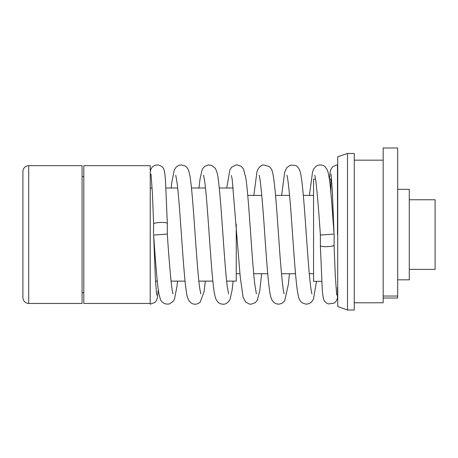 <?xml version="1.0" encoding="UTF-8"?>
<svg xmlns="http://www.w3.org/2000/svg" width="458" height="458" viewBox="0 0 458 458"><rect width="100%" height="100%" fill="white"/><g stroke="black" fill="none" stroke-linecap="round" stroke-linejoin="round"><path stroke-width="0.69" d="M226.641 281.12L236.254 281.12L236.254 224.134M397.681 279.815L409.28 279.815L409.28 189.314L397.681 189.314M409.28 269.373L435.1 269.373L435.1 199.757L409.28 199.757M22.9 234.565L22.9 171.475C23.278 167.92 25.213 165.985 28.699 165.67L28.699 303.459C25.213 303.144 23.278 301.215 22.9 297.66L22.9 234.565M28.699 303.459L82.074 303.459L82.074 165.67L28.699 165.67M150.241 234.565L150.241 165.67L83.814 165.67L83.814 303.459L150.201 303.459M321.848 281.344L313.558 281.344L313.558 179.158L315.505 179.158M329.365 179.158L330.871 179.158L330.871 192.709M337.723 172.311A6.853 6.853 0 0 1 337.494 174.057M337.723 306.482L337.723 156.756L347.496 153.487L354.257 153.487L354.257 310.009L347.496 310.009L337.723 306.482L347.496 310.009L347.496 153.487M354.257 160.163L383.174 160.163M354.257 302.79L383.174 302.79L383.174 147.991L397.681 147.991L397.681 296.04L383.174 296.04M397.681 296.04L397.681 298.026L383.174 298.026M150.201 234.444C154.764 234.278 154.764 234.278 150.201 234.444L150.201 304.181M173.004 293.847L173.01 293.876C171.756 291.872 169.168 262.76 167.313 234.084L167.325 223.412A6.853 1.191 177.9 0 0 161.823 222.445A6.853 1.191 177.9 0 0 153.63 223.905L153.493 234.324M337.494 234.685C332.937 234.851 332.937 234.851 337.494 234.685L337.46 164.937L336.338 165.023L332.783 166.683L330.951 169.202L330.201 171.83L329.428 179.158M337.494 287.263L337.494 297.58C337.346 299.314 335.588 302.601 333.991 303.162L328.535 303.946C326.205 303.156 324.63 301.742 323.806 299.704C322.896 296.813 322.317 292.009 322.071 285.288L320.371 245.723A6.853 1.191 177.9 0 0 325.1 246.679A6.853 1.191 177.9 0 0 334.065 245.225L334.203 234.805M337.512 287.349L337.494 297.213M331.065 174.029L332.359 191.392L334.048 234.084L320.382 235.046C318.522 206.375 315.94 177.263 314.686 175.259M167.313 234.084L153.642 235.046C155.52 261.627 157.254 286.313 159.275 295.467L160.415 299.251C160.449 299.91 163.037 305.211 169.575 303.877L173.21 301.347L174.481 299.154L177.04 285.924L177.572 281.12M233.265 188.009L219.256 188.009M205.476 188.009L191.467 188.009M177.687 188.009L165.859 188.009M152.136 188.009L150.241 188.009M313.558 195.406L303.328 195.406M289.571 195.406L275.539 195.406M261.781 195.406L247.749 195.406M83.814 176.496L82.074 176.496M83.814 292.633L82.074 292.633M313.558 273.724L309.282 273.724M295.525 273.724L281.493 273.724M267.735 273.724L253.703 273.724M239.946 273.724L236.254 273.724M212.861 281.12L198.852 281.12M185.072 281.12L171.063 281.12M157.283 281.12L155.508 281.12M153.648 235.046L155.336 277.737L156.63 295.101M158.291 289.674L157.231 298.513L156.086 301.118L154.919 302.44L150.201 304.186M167.325 223.412L165.607 183.498C165.355 176.988 164.788 172.311 163.907 169.471C163.185 167.313 161.336 165.83 158.371 165.023C152.806 164.565 150.831 168.424 150.201 171.532M320.371 245.723L320.382 235.046M200.799 293.87L199.699 288.105C196.774 267.987 193.786 205.86 190.803 182.089C190.23 176.771 189.412 172.712 188.341 169.907C187.683 168.246 186.543 166.912 184.929 165.893L181.442 164.926L178.769 165.395L176.347 166.907L174.275 169.958L171.802 182.393L171.178 188.009M205.361 281.12L204.062 291.649L200.152 302.263C196.992 304.587 194.037 304.851 191.301 303.053L189.394 301.295C187.706 298.513 186.732 295.519 186.475 292.301C183.257 273.363 180.149 205.865 177.028 182.421L175.74 175.259M228.588 293.87L227.374 287.275C224.351 265.325 221.3 200.409 218.197 179.124C217.836 174.819 216.834 171.178 215.203 168.201L211.544 165.349L208.505 164.954L205.064 166.168L203.552 167.514L202.087 169.912L200.089 178.677L198.967 188.009M261.65 273.724L259.846 290.275L257.322 300.23L255.14 302.749L251.184 304.192L249.278 304.043L245.562 301.971L243.032 297.053L240.192 276.397L232.235 179.771L231.427 175.488M233.151 281.12L231.994 290.687L230.139 298.954C229.435 301.427 225.84 304.559 223.315 304.198C221.122 304.238 219.256 303.477 217.722 301.919L216.027 299.32C214.802 296.149 213.869 291.196 213.222 284.47C210.285 258.673 207.308 197.684 204.44 179.748L203.529 175.259M284.052 293.63L284.166 293.87C283.078 292.101 280.702 267.695 279.031 241.956C276.804 211.024 274.909 180.607 272.401 171.893C272.023 169.878 270.913 168.052 269.075 166.409L263.819 164.977C260.453 164.932 257.413 169.145 256.904 172.168L253.841 195.406M256.377 293.864L254.734 283.84C251.763 258.507 248.82 196.78 245.78 177.704L243.456 168.945L241.217 166.357L237.851 164.989L235.715 165.023L231.553 167.279L229.847 169.97L226.756 188.009M289.433 273.724L288.403 284.155L284.681 300.917L281.905 303.396L278.83 304.198L276.271 303.82L273.701 302.309L271.938 300.013L270.89 297.311C268.554 289.181 266.819 263.241 264.77 234.565C262.921 206.06 260.35 177.257 259.108 175.259M311.955 293.87C311.377 292.513 310.547 286.479 309.471 275.756C306.654 245.763 303.929 191.129 301.009 175.603C300.356 171.206 299.126 168.269 297.316 166.781C296.881 165.573 294.586 165.052 290.429 165.224L286.914 167.525L284.687 172.191L281.63 195.406M316.495 281.344L313.512 298.954L311.543 302.034L309.024 303.7L305.881 304.186L302.045 302.761C300.122 301.043 298.982 299.166 298.633 297.127C296.017 287.962 294.002 254.173 291.666 221.993C290.103 198.337 287.876 176.868 286.897 175.259L286.903 175.282M334.054 234.084C331.758 203.375 330.315 177.298 327.315 169.964L325.197 166.861C322.97 164.897 320.348 164.462 317.331 165.556L315.837 166.443L313.73 168.916L312.556 171.887L309.419 195.406M334.065 245.225L335.239 274.674L336.676 295.089M153.63 223.905L152.428 193.826L151.02 174.04"/></g></svg>
